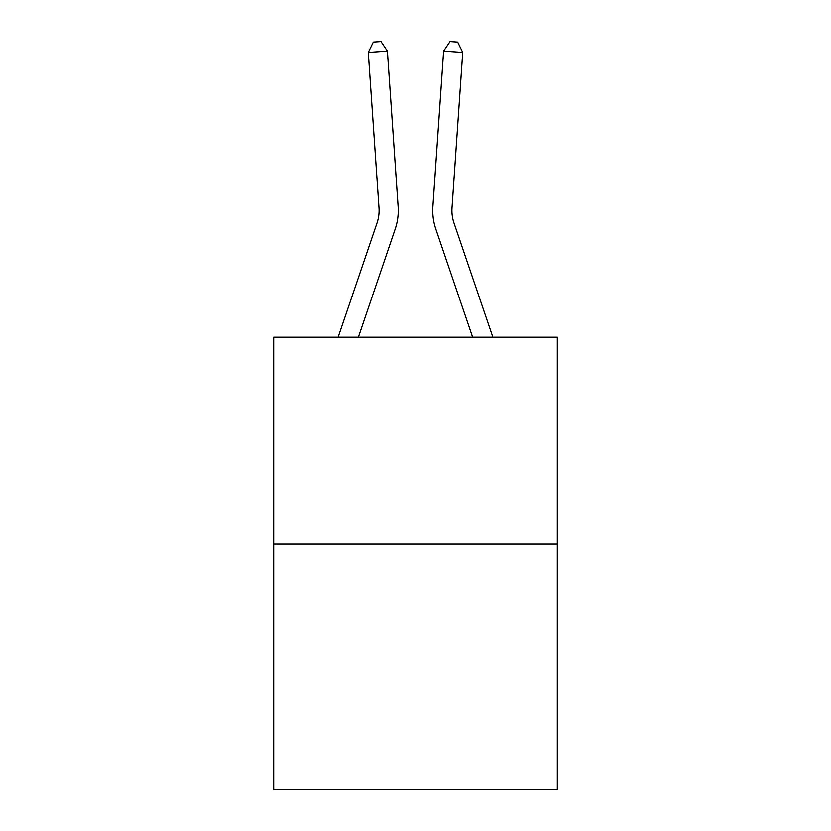 <?xml version="1.0" encoding="UTF-8"?>
<svg xmlns="http://www.w3.org/2000/svg" width="831" height="831" viewBox="0 0 831 831"><rect width="100%" height="100%" fill="white"/><g stroke="black" fill="none" stroke-linecap="round" stroke-linejoin="round"><path stroke-width="1.25" d="M557.31 544.16L557.31 337.189L273.69 337.189L273.69 789.45L557.31 789.45L557.31 544.16L273.69 544.16M398.122 206.607L387.391 51.096L398.122 206.607A57.495 57.495 0 0 1 395.182 229.086L358.379 337.189M338.134 337.189L377.045 222.916A38.33 38.33 0 0 0 378.998 207.927L368.278 52.415L373.327 42.08L380.972 41.55L387.391 51.096L368.278 52.415M492.866 337.189L453.955 222.916A38.33 38.33 0 0 1 452.002 207.927L462.722 52.415L443.609 51.096L432.878 206.607A57.495 57.495 0 0 0 435.818 229.086L472.621 337.189M377.045 222.916A38.33 38.33 0 0 0 378.998 207.927A38.33 38.33 0 0 1 377.045 222.916A38.33 38.33 0 0 0 378.998 207.927A38.33 38.33 0 0 1 377.045 222.916A38.33 38.33 0 0 0 378.998 207.927A38.33 38.33 0 0 1 377.045 222.916A38.33 38.33 0 0 0 378.998 207.927M462.722 52.415L457.673 42.08L450.028 41.55L443.609 51.096L432.878 206.607M453.955 222.916A38.33 38.33 0 0 1 452.002 207.927A38.33 38.33 0 0 0 453.955 222.916A38.33 38.33 0 0 1 452.002 207.927A38.33 38.33 0 0 0 453.955 222.916A38.33 38.33 0 0 1 452.002 207.927A38.33 38.33 0 0 0 453.955 222.916"/></g></svg>
